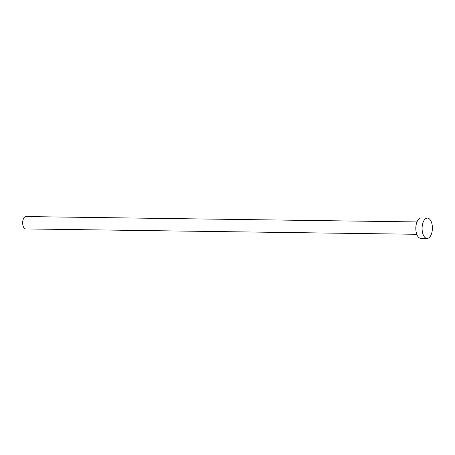 <?xml version="1.0" encoding="UTF-8"?>
<svg xmlns="http://www.w3.org/2000/svg" width="455" height="455" viewBox="0 0 455 455"><rect width="100%" height="100%" fill="white"/><g stroke="black" fill="none" stroke-linecap="round" stroke-linejoin="round"><path stroke-width="0.68" d="M416.791 234.297L25.707 228.922A6.182 3.128 -89.2 0 1 24.433 228.359A6.182 3.128 -89.2 0 1 22.75 221.403A6.182 3.128 -89.2 0 1 25.878 216.557L416.962 221.938M427.103 238.443L420.829 238.357A10.181 5.153 -89.2 0 1 418.731 237.43A10.181 5.153 -89.2 0 1 415.961 225.97A10.181 5.153 -89.2 0 1 421.108 217.99L427.382 218.076A10.181 5.153 -89.2 0 1 429.48 219.003A10.181 5.153 -89.2 0 1 432.25 230.463A10.181 5.153 -89.2 0 1 427.103 238.443A10.181 5.153 -89.2 0 1 425.004 237.516A10.181 5.153 -89.2 0 1 422.234 226.055A10.181 5.153 -89.2 0 1 427.382 218.076"/></g></svg>
